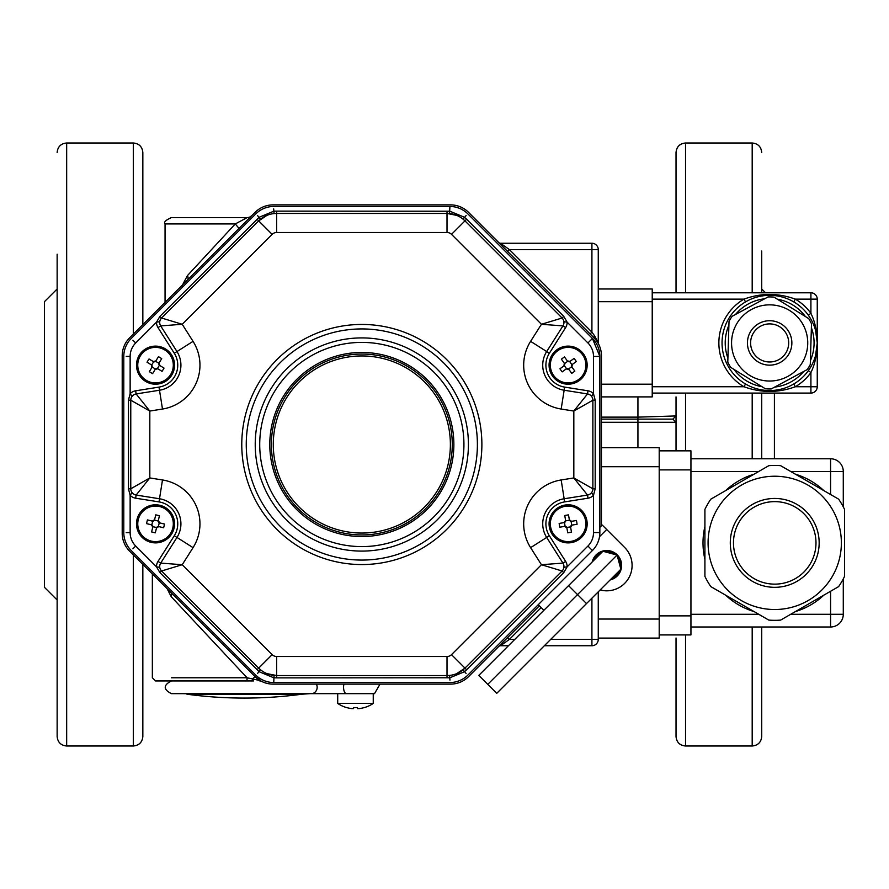 <?xml version="1.0" encoding="UTF-8"?>
<svg xmlns="http://www.w3.org/2000/svg" width="889" height="889" viewBox="0 0 889 889"><rect width="100%" height="100%" fill="white"/><g stroke="black" fill="none" stroke-linecap="round" stroke-linejoin="round"><path stroke-width="1.33" d="M601.442 419.108L672.851 419.108L676.029 415.941L637.935 417.13L601.442 417.13M676.029 396.894L676.029 450.845L676.029 422.264L672.851 419.108M761.717 251.02L761.717 292.792M761.717 393.082L761.717 458.78M761.717 626.989L761.717 736.481C761.151 742.271 757.973 745.438 752.194 746.004L752.194 626.989M676.029 152.519L676.029 292.792L676.029 152.519C676.585 146.729 679.763 143.562 685.541 142.996L752.194 142.996C757.973 143.562 761.151 146.729 761.717 152.519M676.029 637.98L676.029 736.481L676.029 637.98M676.029 251.02L676.029 292.792M774.408 458.78L774.408 393.082M142.84 736.481L142.84 564.382L142.84 736.481C142.273 742.271 139.095 745.438 133.317 746.004L66.664 746.004C60.885 745.438 57.707 742.271 57.14 736.481L57.14 254.198M142.84 324.618L142.84 152.519L142.84 324.618M142.84 634.802L142.84 564.382L142.84 634.802M57.14 600.008L44.45 587.318L44.45 301.682L57.14 288.992M601.442 447.678L659.205 447.678L659.205 638.102L598.264 638.102L598.264 619.055L598.264 639.402A6.345 6.345 0 0 1 591.918 645.747L544.335 645.747M507.586 251.398L509.386 249.598L591.918 332.13L591.918 249.598L509.386 249.598L500.496 243.253L591.918 243.253A6.345 6.345 0 0 1 598.264 249.598L598.264 343.476M601.086 351.522L600.72 349.755M600.508 348.955L600.297 348.221M599.975 347.277L599.675 346.454M598.964 344.821L598.43 343.776M590.129 333.931L591.918 332.13L594.697 336.02A2.534 0.822 -45 0 0 594.008 337.809L468.514 212.315A25.392 25.392 0 0 0 450.556 204.881L273.09 204.881A25.392 25.392 0 0 0 255.132 212.315L129.638 337.809A25.392 25.392 0 0 0 122.204 355.767L122.204 533.233A25.392 25.392 0 0 0 129.638 551.191L255.132 676.685L252.554 678.907A3.178 1.022 90 0 0 253.509 680.941L155.531 680.941L253.509 680.941M594.697 336.02L598.264 342.832M596.297 340.443L594.008 337.809A25.392 25.392 0 0 1 601.442 355.767L601.442 525.799M500.496 243.253A2.534 2.534 0 0 1 498.707 242.508M249.753 217.06L251.731 215.716A6.345 6.345 0 0 1 247.242 217.583L171.399 217.583L247.242 217.583L235.285 223.928L165.054 223.928L235.285 223.928L239.041 228.417M187.357 280.091L187.379 280.079A6.345 3.734 45 0 0 187.446 275.59L235.285 223.928M181.945 286.014L187.446 275.59M507.586 637.602L509.386 639.402L500.496 645.747A2.534 2.534 0 0 0 498.707 646.492M539.379 605.82L468.514 676.685A25.392 25.392 0 0 1 450.556 684.119L273.09 684.119A25.392 25.392 0 0 1 255.132 676.685L261.333 681.23A2.534 2.534 0 0 0 260.155 680.941L258.666 680.263A3.178 2.423 90 0 0 260.155 680.941M258.666 680.263L247.064 677.774L246.975 680.941M170.655 592.196A6.345 4.312 -45 0 1 171.21 596.686L167.099 588.64M171.399 677.774L247.064 677.774L171.21 596.686M508.43 645.747L500.496 645.747M349.099 703.432L337.709 703.432L337.709 693.642L374.513 693.642L171.399 693.642C163.209 689.408 163.209 685.175 171.399 680.941M244.397 693.642L311.339 693.642A6.345 5.823 -90 0 0 316.373 684.119M186.946 694.209A428.454 428.454 0 0 0 301.849 694.209L310.361 693.642L178.422 693.642L301.849 694.209L186.934 694.209M590.752 340.22L592.418 338.465L599.853 356.422L599.853 532.578A25.392 25.392 0 0 1 592.418 550.535L467.858 675.095A25.392 25.392 0 0 1 449.901 682.53L273.745 682.53A25.392 25.392 0 0 1 255.788 675.095L131.228 550.535A25.392 25.392 0 0 1 123.793 532.578L123.793 356.422A25.392 25.392 0 0 1 131.228 338.465L255.788 213.905A25.392 25.392 0 0 1 273.745 206.47L449.901 206.47A25.392 25.392 0 0 1 467.858 213.905L592.418 338.465A25.392 25.392 0 0 1 599.853 356.422L593.508 356.422A19.047 19.047 0 0 0 587.929 342.954L567.115 322.14L563.893 321.707M132.105 492.684L130.138 495.273L128.449 488.794L128.449 400.206L130.138 393.727A9.523 9.523 0 0 1 135.639 390.804L159.009 387.104A22.214 22.214 0 0 0 174.288 353.255L158.009 327.597A9.523 9.523 0 0 1 156.531 322.14L159.92 316.362L259.155 217.272L273.745 211.226L276.635 211.126L449.901 211.226L464.491 217.272L466.614 219.239L563.737 316.362L567.115 322.14A9.523 9.523 0 0 1 565.637 327.597L549.358 353.255A22.214 22.214 0 0 0 564.637 387.104L588.018 390.804A9.523 9.523 0 0 1 593.508 393.727L595.197 400.206L595.197 488.794L593.508 495.273L591.541 492.684M592.43 491.117L592.785 489.861M592.785 399.139L592.43 397.883M591.541 396.316L593.508 393.727L593.508 356.422M562.77 570.171L563.415 569.038M563.893 567.293L567.115 566.86L563.737 572.638L466.614 669.761L464.491 671.728L449.901 677.774L276.635 677.874L273.745 677.774L259.155 671.728L159.92 572.638L156.531 566.86A9.523 9.523 0 0 1 158.009 561.404L174.288 535.745A22.214 22.214 0 0 0 159.009 501.896L135.639 498.196A9.523 9.523 0 0 1 130.138 495.273L130.138 532.578L126.216 532.633M456.713 673.618L464.969 668.117A25.392 25.392 0 0 1 447.011 675.551L449.578 675.418L449.956 680.107M563.415 319.962L562.781 318.829M266.922 673.618L276.635 675.551A25.392 25.392 0 0 1 258.688 668.117L260.599 669.839L257.543 673.418M456.724 215.382L447.011 213.449A25.392 25.392 0 0 1 464.969 220.883L463.058 219.161L466.103 215.583M130.138 532.578A19.047 19.047 0 0 0 135.717 546.046L156.531 566.86L159.753 567.293M160.231 569.038L160.876 570.171M266.933 215.382L258.688 220.883A25.392 25.392 0 0 1 276.635 213.449L274.068 213.582L273.69 208.893M160.876 318.829L160.231 319.962M159.753 321.707L156.531 322.14L135.717 342.954L132.905 340.22M130.861 489.861L131.216 491.117M135.717 342.954A19.047 19.047 0 0 0 130.138 356.422L130.138 393.727L132.105 396.316M131.216 397.883L130.861 399.139M257.043 669.761L258.688 668.117L161.565 570.994A6.345 6.345 0 0 1 160.687 563.104L182.223 564.715L161.565 570.994L159.92 572.638M158.009 561.404L160.687 563.104L176.967 537.445A25.392 25.392 0 0 0 159.498 498.762L136.128 495.062A6.345 6.345 0 0 1 130.772 488.794L149.819 477.949L136.128 495.062L135.639 498.196M447.011 677.874L447.011 675.551L276.635 675.551L276.635 677.874M563.737 572.638L562.092 570.994L541.434 564.715L562.959 563.104A6.345 6.345 0 0 1 562.092 570.994L464.969 668.117L466.614 669.761M565.637 327.597L562.959 325.896L546.679 351.555L530.6 341.354L541.434 324.285L562.092 318.006A6.345 6.345 0 0 1 562.959 325.896L541.434 324.285L451.501 234.352A6.345 6.345 0 0 0 447.011 232.496L276.635 232.496A6.345 6.345 0 0 0 272.145 234.352L182.223 324.285L160.687 325.896A6.345 6.345 0 0 1 161.565 318.006L182.223 324.285L193.046 341.354A44.428 44.428 0 0 1 162.487 409.04L149.819 411.051L130.772 400.206A6.345 6.345 0 0 1 136.128 393.938L149.819 411.051L149.819 477.949L162.487 479.96L159.009 501.896M128.449 488.794L130.772 488.794L130.772 400.206L128.449 400.206M464.969 668.117L451.501 654.648L541.434 564.715L530.6 547.646L546.679 537.445L562.959 563.104L565.637 561.404A9.523 9.523 0 0 1 567.115 566.86L587.929 546.046A19.047 19.047 0 0 0 593.508 532.578L593.508 495.273A9.523 9.523 0 0 1 588.018 498.196L587.518 495.062L573.827 477.949L592.874 488.794A6.345 6.345 0 0 1 587.518 495.062L564.148 498.762A25.392 25.392 0 0 0 546.679 537.445L549.358 535.745L565.637 561.404M135.639 390.804L136.128 393.938L159.498 390.238A25.392 25.392 0 0 0 176.967 351.555L160.687 325.896L158.009 327.597M595.197 400.206L592.874 400.206L573.827 411.051L587.518 393.938A6.345 6.345 0 0 1 592.874 400.206L592.874 488.794L595.197 488.794M159.92 316.362L161.565 318.006L258.688 220.883L257.043 219.239M549.358 353.255L546.679 351.555A25.392 25.392 0 0 0 564.148 390.238L587.518 393.938L588.018 390.804M276.635 211.126L276.635 213.449L447.011 213.449L447.011 211.126M466.614 219.239L464.969 220.883L562.092 318.006L563.737 316.362M269.789 444.5A92.034 92.034 0 0 1 407.84 364.79A92.034 92.034 0 0 1 407.84 524.21A92.034 92.034 0 0 1 269.789 444.5M611.565 578.517A13.968 13.968 0 0 0 619.789 570.282M620.466 567.76A13.968 13.968 0 0 0 617.455 556.514M615.61 554.669A13.968 13.968 0 0 0 604.364 551.658M601.842 552.336A13.968 13.968 0 0 0 593.608 560.559M599.853 527.388L602.209 525.032L606.698 529.511L599.519 536.7M538.256 604.698L543.868 610.31M600.131 589.952A25.392 25.392 0 0 0 624.656 547.468L606.698 529.511M610.143 579.939A14.913 14.913 0 0 0 613.966 552.402A14.913 14.913 0 0 0 592.185 561.981M586.507 603.575L496.74 693.342L478.793 675.396L602.909 551.258L617.066 555.058L620.866 569.216L586.507 603.575L577.528 594.597L617.066 555.058M487.761 684.374L577.528 594.597L568.549 585.618L592.541 561.626M708.077 542.89A66.653 66.653 0 0 0 834.815 571.716A66.653 66.653 0 0 0 789.51 477.893A66.653 66.653 0 0 0 708.077 542.89M659.205 450.845L690.942 450.845L690.942 634.924L659.205 634.924M843.283 578.906L843.283 614.299A12.69 12.69 0 0 1 830.582 626.989L690.942 626.989M843.283 506.863L843.283 471.481A12.69 12.69 0 0 0 830.582 458.78L830.582 471.481L790.688 471.481M690.942 458.78L830.582 458.78M598.264 591.807L598.264 619.055L659.205 619.055M704.91 576.372L704.91 509.397A77.443 77.443 0 0 1 710.811 499.162L768.818 465.669A77.443 77.443 0 0 1 780.631 465.669L838.638 499.162A77.443 77.443 0 0 1 844.55 509.397L844.55 576.372A77.443 77.443 0 0 1 838.638 586.607L780.631 620.1A77.443 77.443 0 0 1 768.818 620.1L710.811 586.607A77.443 77.443 0 0 1 704.91 576.372M733.469 542.89A41.261 41.261 0 0 0 795.355 578.617A41.261 41.261 0 0 0 795.355 507.152A41.261 41.261 0 0 0 733.469 542.89A41.261 41.261 0 0 0 795.355 578.617A41.261 41.261 0 0 0 795.355 507.152A41.261 41.261 0 0 0 733.469 542.89M732.158 316.262A46.017 46.017 0 0 0 729.024 321.318L727.791 362.067A46.017 46.017 0 0 0 730.614 367.313L765.296 388.749A46.017 46.017 0 0 0 771.241 388.938L807.145 369.624A46.017 46.017 0 0 0 810.279 364.557L811.501 323.807A46.017 46.017 0 0 0 808.679 318.562L774.008 297.126A46.017 46.017 0 0 0 768.063 296.948L732.158 316.262M731.569 342.943A38.083 38.083 0 0 0 777.753 380.159A38.083 38.083 0 0 0 804.289 327.108A38.083 38.083 0 0 0 731.569 342.943M652.226 393.082L810.912 393.082A6.345 6.345 0 0 0 817.258 386.737L810.912 386.737L810.912 372.547A50.784 50.784 0 0 1 795.344 386.737C778.231 392.971 761.106 392.971 743.949 386.737A50.784 50.784 0 0 1 743.949 299.137C761.062 292.914 778.197 292.914 795.344 299.137A50.784 50.784 0 0 1 810.912 313.339C814.98 321.64 817.102 331.508 817.258 342.943C817.102 354.378 814.98 364.246 810.912 372.547L808.334 370.691L811.59 365.457M817.102 339.065L817.035 338.387M816.835 336.664L816.724 335.809M816.38 333.875L815.991 332.053M815.557 330.352L817.258 342.943L817.258 386.737M814.468 326.885L813.791 325.096M813.068 323.418L812.324 321.84M811.401 320.073L810.479 318.462M815.557 355.533L817.258 342.943A47.606 47.606 0 0 1 769.652 390.549A47.606 47.606 0 0 1 722.046 342.943A47.606 47.606 0 0 1 769.652 295.337A47.606 47.606 0 0 1 817.258 342.943A47.606 47.606 0 0 1 769.652 390.549A47.606 47.606 0 0 1 722.046 342.943A47.606 47.606 0 0 1 769.652 295.337A47.606 47.606 0 0 1 817.258 342.943L817.258 299.137A6.345 6.345 0 0 0 810.912 292.792L810.912 313.339L808.334 315.184M817.258 299.137L795.344 299.137L793.744 301.882M790.932 300.36L789.565 299.693M788.054 299.037L786.665 298.482M786.621 298.46L785.909 298.193M785.098 297.915L784.543 297.726M779.62 296.393L779.042 296.27M778.208 296.115L777.464 295.981M777.419 295.97L775.953 295.748M774.286 295.559L772.663 295.426M769.585 295.337L767.118 295.404M766.551 295.437L764.951 295.57M763.295 295.759L761.04 296.115M760.217 296.281L759.639 296.404M754.717 297.737L754.161 297.926M753.361 298.204L752.672 298.471M752.605 298.493L751.227 299.037M749.727 299.704L748.36 300.36M652.226 299.137L743.949 299.137L745.56 301.882A47.606 47.606 0 0 0 745.56 384.004L743.949 386.737L652.226 386.737M748.371 385.526L749.738 386.182M751.249 386.848L752.639 387.404M752.683 387.415L753.394 387.682M759.673 389.493L760.251 389.615M761.084 389.771L761.84 389.904M761.884 389.904L763.351 390.127M765.018 390.315L766.629 390.449M769.707 390.549L772.185 390.482M772.752 390.449L774.352 390.315M776.008 390.115L778.253 389.76M779.086 389.604L779.664 389.482M784.587 388.149L785.143 387.96M785.943 387.671L786.632 387.415M786.698 387.393L788.076 386.837M789.576 386.182L790.932 385.526M810.912 393.082L810.912 386.737L795.344 386.737L793.744 384.004A47.606 47.606 0 0 0 808.334 370.691M810.479 367.424L811.401 365.801M812.324 364.046L813.068 362.468M813.791 360.778L814.468 359M816.38 352.011L816.558 351.055M816.724 350.066L816.813 349.444M816.902 348.744L817.069 347.11M598.264 288.992L652.226 288.992L652.226 396.894L601.442 396.894M652.226 292.792L810.912 292.792M813.935 360.401L815.191 360.401M750.605 342.943A19.047 19.047 0 0 0 779.175 359.434A19.047 19.047 0 0 0 779.175 326.452A19.047 19.047 0 0 0 750.605 342.943A19.047 19.047 0 0 0 779.175 359.434A19.047 19.047 0 0 0 779.175 326.452A19.047 19.047 0 0 0 750.605 342.943M154.419 520.109A1.9 1.9 0 0 1 152.719 521.154A7.468 3.734 103.6 0 1 152.275 521.098L154.575 519.698A7.468 3.734 13.6 0 1 154.419 520.109L158.231 521.032A1.9 1.9 0 0 0 159.264 522.732L158.342 526.544A1.9 1.9 0 0 0 156.642 527.577L152.841 526.655A1.9 1.9 0 0 0 151.797 524.955L152.719 521.154M154.575 519.698L155.753 514.864A30.804 15.402 13.6 0 1 159.453 515.764L158.275 520.587L159.676 522.888A7.468 3.734 103.6 0 1 159.264 522.732M158.342 526.544A7.468 3.734 -76.4 0 1 158.787 526.588L163.609 527.766L158.787 526.588L156.486 527.988L155.308 532.822A30.804 15.402 -166.4 0 1 151.608 531.922L152.786 527.099L151.386 524.799A7.468 3.734 -76.4 0 1 151.797 524.955M152.275 521.098L147.452 519.921L152.275 521.098M146.552 523.621L151.386 524.799L146.552 523.621A30.804 15.402 -76.4 0 1 147.452 519.921M164.509 524.066L159.676 522.888L164.509 524.066A30.804 15.402 103.6 0 1 163.609 527.766M138.262 519.654A17.769 17.769 0 0 1 167.799 510.975A17.769 17.769 0 0 1 160.542 540.901A17.769 17.769 0 0 1 138.262 519.654M137.028 519.354A19.047 19.047 0 0 1 168.677 510.064A19.047 19.047 0 0 1 160.898 542.112A19.047 19.047 0 0 1 137.028 519.354M155.608 361.267A1.9 1.9 0 0 1 153.675 361.734A7.468 3.734 121.3 0 1 153.264 361.545L155.886 360.912A7.468 3.734 31.3 0 1 155.608 361.267L158.953 363.301A1.9 1.9 0 0 0 159.42 365.235L157.386 368.579A1.9 1.9 0 0 0 155.453 369.046L152.108 367.013A1.9 1.9 0 0 0 151.641 365.079L153.675 361.734M155.886 360.912L158.464 356.667A30.804 15.402 31.3 0 1 161.72 358.645L159.142 362.89L159.776 365.512A7.468 3.734 121.3 0 1 159.42 365.235M157.386 368.579A7.468 3.734 -58.7 0 1 157.798 368.757L162.042 371.346L157.798 368.757L155.175 369.402L152.597 373.647A30.804 15.402 -148.7 0 1 149.341 371.658L151.93 367.424L151.286 364.801A7.468 3.734 -58.7 0 1 151.641 365.079M153.264 361.545L149.03 358.967L153.264 361.545M147.041 362.223L151.286 364.801L147.041 362.223A30.804 15.402 -58.7 0 1 149.03 358.967M164.02 368.09L159.776 365.512L164.02 368.09A30.804 15.402 121.3 0 1 162.042 371.346M140.34 355.922A17.769 17.769 0 0 1 171.121 356.622A17.769 17.769 0 0 1 155.131 382.926A17.769 17.769 0 0 1 140.34 355.922M139.262 355.267A19.047 19.047 0 0 1 172.233 356.011A19.047 19.047 0 0 1 155.097 384.192A19.047 19.047 0 0 1 139.262 355.267M569.671 361.59A1.9 1.9 0 0 1 567.704 361.29A7.468 3.734 143.7 0 1 567.393 360.956L570.06 361.367A7.468 3.734 53.7 0 1 569.671 361.59L571.983 364.746A1.9 1.9 0 0 0 571.683 366.713L568.538 369.024A1.9 1.9 0 0 0 566.56 368.724L564.248 365.568A1.9 1.9 0 0 0 564.548 363.601L567.704 361.29M570.06 361.367L574.061 358.423A30.804 15.402 53.7 0 1 576.316 361.501L572.316 364.434L571.905 367.101A7.468 3.734 143.7 0 1 571.683 366.713M568.538 369.024A7.468 3.734 -36.3 0 1 568.838 369.357L571.783 373.358L568.838 369.357L566.171 368.946L562.17 371.891A30.804 15.402 -126.3 0 1 559.926 368.813L563.926 365.879L564.326 363.212A7.468 3.734 -36.3 0 1 564.548 363.601M567.393 360.956L564.459 356.956L567.393 360.956M561.392 359.212L564.326 363.212L561.392 359.212A30.804 15.402 -36.3 0 1 564.459 356.956M574.85 371.102L571.905 367.101L574.85 371.102A30.804 15.402 143.7 0 1 571.783 373.358M557.592 350.833A17.769 17.769 0 0 1 585.784 363.201A17.769 17.769 0 0 1 560.981 381.437A17.769 17.769 0 0 1 557.592 350.833M556.836 349.81A19.047 19.047 0 0 1 587.04 363.068A19.047 19.047 0 0 1 560.47 382.592A19.047 19.047 0 0 1 556.836 349.81M571.105 521.343A1.9 1.9 0 0 1 569.482 520.198A7.468 3.734 170.3 0 1 569.349 519.765L571.549 521.321A7.468 3.734 80.3 0 1 571.105 521.343L571.76 525.199A1.9 1.9 0 0 0 570.616 526.833L566.76 527.488A1.9 1.9 0 0 0 565.126 526.344L564.471 522.488A1.9 1.9 0 0 0 565.615 520.854L569.482 520.198M571.549 521.321L576.439 520.487A30.804 15.402 80.3 0 1 577.083 524.243L572.194 525.077L570.638 527.277A7.468 3.734 170.3 0 1 570.616 526.833M566.76 527.488A7.468 3.734 -9.7 0 1 566.882 527.922L567.727 532.811L566.882 527.922L564.682 526.366L559.792 527.199A30.804 15.402 -99.7 0 1 559.148 523.443L564.037 522.61L565.593 520.409A7.468 3.734 -9.7 0 1 565.615 520.854M569.349 519.765L568.516 514.875L569.349 519.765M564.759 515.52L565.593 520.409L564.759 515.52A30.804 15.402 -9.7 0 1 568.516 514.875M571.471 532.167L570.638 527.277L571.471 532.167A30.804 15.402 170.3 0 1 567.727 532.811M565.115 506.33A17.769 17.769 0 0 1 584.784 530A17.769 17.769 0 0 1 554.447 535.2A17.769 17.769 0 0 1 565.115 506.33M564.904 505.074A19.047 19.047 0 0 1 585.984 530.444A19.047 19.047 0 0 1 553.469 536.011A19.047 19.047 0 0 1 564.904 505.074M353.578 708.589L353.578 707.577L353.578 708.589L351.666 708.589L353.578 708.589L353.578 707.577A30.804 26.681 0 0 0 357.378 707.577L357.378 708.589L359.289 708.589L357.378 708.589L357.378 707.577L357.378 708.589M346.699 707.577A31.682 31.682 0 0 0 351.666 708.589A31.682 31.682 0 0 1 346.699 707.577L346.699 707.577M357.378 707.577A30.804 26.681 0 0 1 353.578 707.577M364.246 707.577A31.682 31.682 0 0 1 359.289 708.589A31.682 31.682 0 0 0 364.246 707.577L364.246 707.577M346.699 707.633A31.737 31.737 0 0 1 337.709 703.432L373.247 703.432L373.247 693.642L368.168 693.642M364.246 707.633A31.737 31.737 0 0 0 373.247 703.432L361.856 703.432M271.723 452.434A90.456 90.456 0 0 1 400.006 362.501A90.456 90.456 0 0 1 413.752 518.565A90.456 90.456 0 0 1 271.723 452.434A90.456 90.456 0 0 1 400.006 362.501A90.456 90.456 0 0 1 413.752 518.565A90.456 90.456 0 0 1 271.723 452.434M676.029 422.286L637.935 422.286L637.935 396.894M637.935 447.678L637.935 422.286L601.442 422.286M752.194 458.78L752.194 393.082M752.194 292.792L752.194 142.996M685.541 142.996L685.541 292.792M685.541 393.082L685.541 450.845M685.541 634.924L685.541 746.004L752.194 746.004M66.664 746.004L66.664 142.996C60.885 143.562 57.707 146.729 57.14 152.519M133.317 746.004L133.317 554.858M133.317 334.142L133.317 142.996L66.664 142.996M244.397 219.005L244.397 217.583M541.168 607.609L509.386 639.402L514.775 639.402M550.68 639.402L591.918 639.402L591.918 598.164M591.918 645.747L591.918 639.402L598.264 639.402M598.264 249.598L591.918 249.598L591.918 243.253M345.954 693.52A6.345 2.978 -90 0 1 343.954 684.119A6.345 2.978 90 0 0 346.543 693.642M466.103 673.418L463.058 669.839M132.905 548.78L135.717 546.046M260.599 219.161L257.543 215.583M126.216 356.367L130.138 356.422M588.018 498.196L564.637 501.896A22.214 22.214 0 0 0 549.358 535.745M530.6 547.646A44.428 44.428 0 0 1 561.17 479.96L564.637 501.896M564.637 387.104L561.17 409.04A44.428 44.428 0 0 1 530.6 341.354M274.068 675.418L273.745 682.53M449.901 206.47L449.578 213.582M162.487 479.96A44.428 44.428 0 0 1 193.046 547.646L174.288 535.745M174.288 353.255L193.046 341.354M159.009 387.104L159.498 390.238A25.392 25.392 0 0 0 176.967 351.555M592.418 550.535L587.929 546.046M599.853 532.578L593.508 532.578M592.418 338.465L587.929 342.954M258.688 668.117L272.145 654.648A6.345 6.345 0 0 0 276.635 656.504L447.011 656.504A6.345 6.345 0 0 0 451.501 654.648M193.046 547.646L182.223 564.715L272.145 654.648M276.635 675.551L276.635 656.504M447.011 675.551L447.011 656.504M162.487 409.04L159.498 390.238M561.17 479.96L573.827 477.949L573.827 411.051L561.17 409.04M272.145 234.352L258.688 220.883M276.635 232.496L276.635 213.449M447.011 232.496L447.011 213.449M451.501 234.352L464.969 220.883M463.925 444.5A102.102 102.102 0 0 0 310.772 356.078A102.102 102.102 0 0 0 310.772 532.922A102.102 102.102 0 0 0 463.925 444.5M481.882 444.5A120.059 120.059 0 0 1 301.793 548.469A120.059 120.059 0 0 1 301.793 340.531A120.059 120.059 0 0 1 481.882 444.5M176.967 537.445A25.392 25.392 0 0 0 159.498 498.762M246.253 444.5A115.57 115.57 0 0 0 361.823 560.07A115.57 115.57 0 0 0 477.393 444.5A115.57 115.57 0 0 0 361.823 328.93A115.57 115.57 0 0 0 246.253 444.5M255.232 444.5A106.591 106.591 0 0 1 361.823 337.909A106.591 106.591 0 0 1 468.414 444.5A106.591 106.591 0 0 1 361.823 551.091A106.591 106.591 0 0 1 255.232 444.5M730.291 542.89A44.428 44.428 0 0 1 796.944 504.407A44.428 44.428 0 0 1 796.944 581.362A44.428 44.428 0 0 1 730.291 542.89M795.422 474.204A71.731 71.731 0 0 1 823.859 490.628M754.039 611.565A71.731 71.731 0 0 1 725.602 595.141M704.91 559.303A71.731 71.731 0 0 1 704.91 526.466M725.602 490.628A71.731 71.731 0 0 1 754.039 474.204M823.859 595.141A71.731 71.731 0 0 1 795.422 611.565M659.205 466.714L601.442 466.714M690.942 469.892L659.205 469.892M659.205 615.877L690.942 615.877M790.688 614.299L830.582 614.299L830.582 591.263M690.942 614.299L758.773 614.299M830.582 626.989L830.582 614.299L843.283 614.299M843.283 471.481L830.582 471.481L830.582 494.506M758.773 471.481L690.942 471.481M747.438 342.943A22.214 22.214 0 0 1 780.753 323.696A22.214 22.214 0 0 1 780.753 362.179A22.214 22.214 0 0 1 747.438 342.943M601.442 384.204L652.226 384.204M652.226 301.682L598.264 301.682M728.902 325.218A44.428 44.428 0 0 0 727.913 358.178M733.925 369.357A44.428 44.428 0 0 0 761.984 386.704M774.675 387.093A44.428 44.428 0 0 0 803.712 371.469M810.39 360.667A44.428 44.428 0 0 0 811.39 327.697M805.378 316.517A44.428 44.428 0 0 0 777.319 299.171M764.629 298.793A44.428 44.428 0 0 0 735.581 314.417M273.623 452.268A88.544 88.544 0 0 0 412.652 517.009A88.544 88.544 0 0 0 399.194 364.223A88.544 88.544 0 0 0 273.623 452.268M765.529 292.792L761.717 288.992M685.541 746.004C679.763 745.438 676.585 742.271 676.029 736.481M133.317 142.996C139.095 143.562 142.273 146.729 142.84 152.519M260.466 680.963L261.333 681.23M152.352 573.905L152.352 677.774L155.531 680.941M165.054 302.404L165.054 223.928C163.454 222.35 165.565 220.239 171.399 217.583M374.513 693.642L380.014 684.119M810.135 317.895L811.59 320.429M813.935 325.485L815.191 325.485"/></g></svg>
